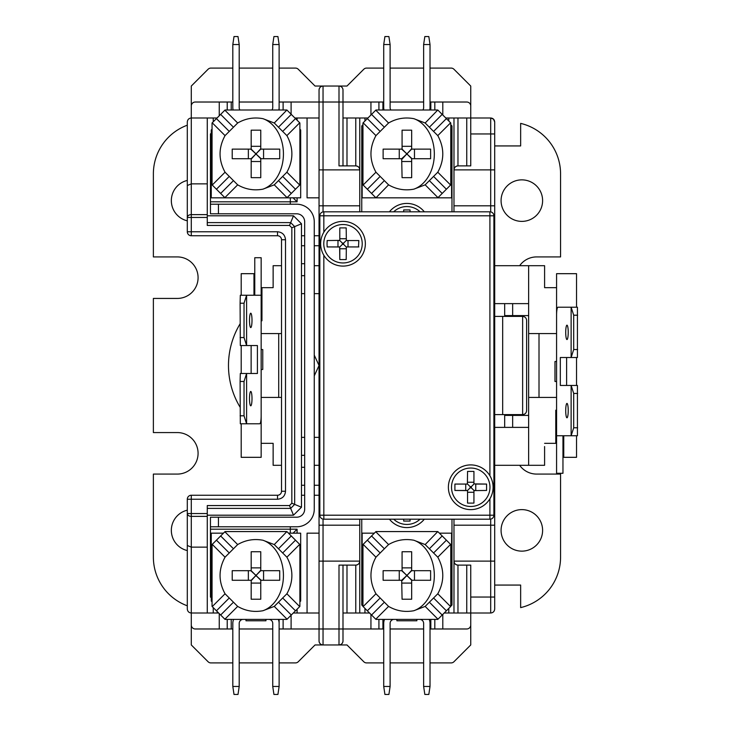 <?xml version="1.0" encoding="UTF-8"?>
<svg xmlns="http://www.w3.org/2000/svg" width="731" height="731" viewBox="0 0 731 731"><rect width="100%" height="100%" fill="white"/><g stroke="black" fill="none" stroke-linecap="round" stroke-linejoin="round"><path stroke-width="1.1" d="M420.069 519.193A19.216 19.216 0 0 1 393.671 519.193M406.865 527.581A22.359 22.359 0 0 1 389.422 519.193A22.359 22.359 0 0 0 424.318 519.193A22.359 22.359 0 0 1 406.865 527.581M403.676 521.066L403.676 519.193L403.676 521.066L410.064 521.066L410.064 519.193M489.962 487.257A19.216 19.216 0 0 1 470.746 506.482A19.216 19.216 0 0 1 451.52 487.257A19.216 19.216 0 0 1 470.746 468.041A19.216 19.216 0 0 1 489.962 487.257M470.746 509.617A22.359 22.359 0 0 1 448.386 487.257A22.359 22.359 0 0 1 470.746 464.907A22.359 22.359 0 0 1 493.096 487.257A22.359 22.359 0 0 1 470.746 509.617M473.999 490.492L475.762 490.455L475.762 484.068L486.581 484.068L473.935 483.904L473.935 471.422L467.548 471.422L467.392 484.068L454.901 484.068L454.901 490.455L467.493 490.492M486.581 484.068L486.581 490.455L473.935 490.611L473.935 503.102L467.548 503.102L467.548 492.274L473.935 492.274M454.901 490.455L467.548 490.611L467.548 503.102M465.729 490.455L465.729 484.068L467.502 484.068M467.511 484.032L470.134 486.645L470.134 487.869L467.511 490.492M473.98 490.492L471.358 487.869L471.358 486.645L473.971 484.023M362.22 243.743A19.216 19.216 0 0 1 342.994 262.959A19.216 19.216 0 0 1 323.778 243.743A19.216 19.216 0 0 1 342.994 224.518A19.216 19.216 0 0 1 362.22 243.743M342.994 266.093A22.359 22.359 0 0 1 320.644 243.743A22.359 22.359 0 0 1 342.994 221.383A22.359 22.359 0 0 1 365.354 243.743A22.359 22.359 0 0 1 342.994 266.093M358.51 246.932L358.839 240.545L346.348 240.545L346.192 227.898L339.805 227.898L339.805 240.389L327.159 240.545L327.031 243.743L327.159 246.932L339.751 246.977M358.839 246.932L346.348 246.932L346.192 259.578L339.805 259.578L339.805 248.759L346.192 248.759M327.159 246.932L339.641 246.932L339.805 259.578M337.978 246.932L337.978 240.545L339.751 240.545M346.247 246.968L348.011 246.932L348.011 240.545L358.839 240.545M339.76 240.508L342.382 243.131L342.382 244.355L339.769 246.977M346.229 246.968L343.607 244.355L343.607 243.131L346.229 240.508M393.671 211.807A19.216 19.216 0 0 1 420.069 211.807M389.422 211.807A22.359 22.359 0 0 1 424.318 211.807M410.064 211.807L410.064 209.934L403.676 209.934L403.676 211.807M425.168 123L413.865 118.678C404.919 117.006 396.485 118.44 388.572 123L375.953 135.619C369.292 147.799 369.292 159.988 375.953 172.214L388.572 184.842C396.467 189.384 404.901 190.828 413.865 189.155L425.168 184.842L437.787 172.214C444.448 160.043 444.448 147.845 437.787 135.619L425.168 123L437.796 110.006L375.944 110.006L362.96 122.991L362.96 184.842L367.346 189.238L379.444 177.13M274.262 123L262.968 118.678C254.013 117.006 245.589 118.44 237.676 123L225.047 135.619C218.395 147.799 218.395 159.988 225.047 172.214L237.676 184.842C245.561 189.384 253.995 190.828 262.968 189.155L274.262 184.842L286.89 172.214C293.542 160.043 293.542 147.845 286.89 135.619L274.262 123L286.899 110.006L225.038 110.006L212.054 122.991L212.054 184.842L225.038 197.827L300.679 197.827L300.679 129.963L299.884 129.168M274.262 544.568L262.968 540.246C254.013 538.573 245.589 540.008 237.676 544.568L225.047 557.186C218.395 569.358 218.395 581.556 225.047 593.782L237.676 606.41C245.561 610.952 253.995 612.395 262.968 610.723L274.262 606.41L286.89 593.782C293.542 581.611 293.542 569.412 286.89 557.186L274.262 544.568L286.899 531.574L225.038 531.574L212.054 544.558L212.054 606.41L225.038 619.395L286.899 619.395L291.285 615.009L279.187 602.911M425.168 544.568L413.865 540.246C404.919 538.573 396.485 540.008 388.572 544.568L375.953 557.186C369.292 569.358 369.292 581.556 375.953 593.782L388.572 606.41C396.467 610.952 404.901 612.395 413.865 610.723L425.168 606.41L437.787 593.782C444.448 581.611 444.448 569.412 437.787 557.186L425.168 544.568L437.796 531.574L375.944 531.574L362.96 544.558L362.96 606.41L367.346 610.805L379.444 598.698M568.225 332.367A7.182 1.252 -90 0 0 566.973 325.176A7.182 1.252 -90 0 0 565.721 332.367A7.182 1.252 -90 0 0 566.973 339.55A7.182 1.252 -90 0 0 568.225 332.367M568.225 410.612A7.182 1.252 -90 0 0 566.973 403.421A7.182 1.252 -90 0 0 565.721 410.612A7.182 1.252 -90 0 0 566.973 417.794A7.182 1.252 -90 0 0 568.225 410.612M249.509 398.633A7.182 1.252 -90 0 1 250.76 391.45A7.182 1.252 -90 0 1 252.003 398.633A7.182 1.252 -90 0 1 250.76 405.824A7.182 1.252 -90 0 1 249.509 398.633M249.509 320.388A7.182 1.252 -90 0 1 250.76 313.206A7.182 1.252 -90 0 1 252.003 320.388A7.182 1.252 -90 0 1 250.76 327.579A7.182 1.252 -90 0 1 249.509 320.388M187.3 550.571A20.76 20.76 0 0 1 187.3 510.174M521.843 551.137A20.76 20.76 0 0 1 501.082 530.377A20.76 20.76 0 0 1 521.843 509.617A20.76 20.76 0 0 1 542.603 530.377A20.76 20.76 0 0 1 521.843 551.137M187.3 220.826A20.76 20.76 0 0 1 187.3 180.429M521.843 221.383A20.76 20.76 0 0 1 501.082 200.623A20.76 20.76 0 0 1 521.843 179.863A20.76 20.76 0 0 1 542.603 200.623A20.76 20.76 0 0 1 521.843 221.383M466.753 165.891L466.753 117.993L470.746 117.993L470.746 133.956L490.702 133.956L490.702 117.993C493.123 118.23 494.458 119.555 494.695 121.986L493.535 119.171L490.702 117.993C493.123 118.23 494.458 119.555 494.695 121.986L494.695 609.014C494.458 611.445 493.123 612.77 490.702 613.007L466.753 613.007L466.753 565.109M370.937 614.396L370.937 628.98L342.994 628.98L342.994 565.109L342.994 640.959C342.757 643.381 341.423 644.705 339.001 644.952L315.052 644.952L298.257 661.747A3.993 3.993 0 0 1 295.434 662.916L279.123 662.916M383.72 68.084L366.606 68.084A3.993 3.993 0 0 0 363.782 69.253L346.987 86.048L323.038 86.048C320.617 86.295 319.283 87.619 319.045 90.041L319.045 102.02L323.038 102.02L323.038 169.884L359.762 169.884L359.762 205.813L323.038 205.813L323.038 169.884L319.045 169.884L319.045 102.02L319.045 640.959A3.993 3.993 0 0 0 323.038 644.952C320.617 644.705 319.283 643.381 319.045 640.959C319.283 643.381 320.617 644.705 323.038 644.952L323.038 628.98L279.123 628.98M299.884 601.832L300.679 601.037L300.679 533.173L288.489 533.173M223.439 533.173L211.259 533.173L211.259 601.037L212.054 601.832M314.257 375.853L314.257 355.147L319.045 365.5L314.257 375.853L314.257 355.147M218.441 204.223L218.441 213.799L296.685 213.799A7.986 7.986 0 0 1 304.672 221.785L304.672 509.215A7.986 7.986 0 0 1 296.685 517.201L218.441 517.201L218.441 526.777L296.685 526.777A17.562 17.562 0 0 0 314.257 509.215L314.257 221.785A17.562 17.562 0 0 0 296.685 204.223L210.455 204.223L210.455 201.82L297.088 201.82L293.094 197.827M297.088 117.993L297.088 120.195M297.088 197.827L297.088 201.82M213.251 117.993L213.251 121.794M301.483 235.757L304.672 235.757M314.257 235.757L319.045 235.757M290.298 533.173L290.298 529.18L297.088 529.18L297.088 533.173M297.088 609.206L297.088 613.007M319.045 495.243L314.257 495.243M304.672 495.243L301.483 495.243M213.251 613.007L213.251 607.607M212.054 129.168L211.259 129.963L211.259 197.827L225.038 197.827M450.78 601.832L451.584 601.037L451.584 533.173L439.395 533.173M374.345 533.173L362.156 533.173L362.156 601.037L362.96 601.832M294.876 117.993L319.045 117.993L319.045 102.02L279.123 102.02M451.584 129.963L450.78 129.168L451.584 129.963L451.584 197.827L437.796 197.827L451.584 197.827M362.96 129.168L362.156 129.963L362.156 197.827L437.796 197.827L442.191 193.441L430.084 181.343M362.156 197.827L375.944 197.827L388.572 184.842M362.96 124.773L361.763 125.97L361.763 211.807M450.78 124.773L451.977 125.97L451.977 211.807M429.746 110.006A10.38 10.38 0 0 0 430.02 107.612L430.02 44.536L423.633 44.536L423.633 107.612A3.993 3.993 0 0 1 422.838 110.006M390.902 110.006A3.993 3.993 0 0 1 390.107 107.612L390.107 44.536L383.72 44.536L383.72 107.612A10.38 10.38 0 0 0 383.994 110.006M367.958 117.993L359.762 117.993L359.762 169.884C359.506 167.481 358.181 166.147 355.769 165.891A3.993 3.993 0 0 1 359.762 169.884M297.088 529.18L293.094 533.173M290.298 526.777L290.298 529.18L210.455 529.18L210.455 597.044L211.259 597.839M210.455 529.18L210.455 517.201L218.441 517.201M219.245 613.601L219.245 628.98L195.287 628.98A3.993 3.993 0 0 1 191.294 624.987L191.294 644.952L208.088 661.747A3.993 3.993 0 0 0 210.912 662.916L232.814 662.916M239.201 662.916L272.736 662.916M272.736 628.98L239.201 628.98M232.814 628.98L219.245 628.98M319.045 293.643L314.257 293.643M304.672 293.643L301.483 293.643M301.483 437.357L304.672 437.357M314.257 437.357L319.045 437.357M319.045 485.265L314.257 485.265M304.672 485.265L301.483 485.265M383.72 662.916L366.606 662.916A3.993 3.993 0 0 1 363.782 661.747L346.987 644.952L339.001 644.952L339.001 628.98L323.038 628.98L323.038 525.187L359.762 525.187L359.762 561.116L319.045 561.116M323.038 211.88L323.038 205.813L319.045 205.813M323.038 519.12L323.038 525.187L319.045 525.187M359.762 117.993L355.769 117.993L355.769 165.891L339.001 165.891L339.001 102.02L323.038 102.02L323.038 86.048A3.993 3.993 0 0 0 319.045 90.041L319.045 102.02M291.102 102.02L291.102 114.21M319.045 197.827L307.066 197.827L307.066 117.993M319.045 245.735L314.257 245.735M304.672 245.735L301.483 245.735M210.455 204.223L210.455 213.799L218.441 213.799M211.259 133.161L210.455 133.956L210.455 201.82M290.298 204.223L290.298 197.827M218.651 613.007L191.294 613.007L191.294 624.987M207.266 613.007L207.266 505.569L289.503 505.569L291.843 503.23L291.843 227.77L289.503 225.431L293.496 215.8L301.483 223.777L301.483 507.223L293.496 515.2L207.266 515.2M293.496 215.8L207.266 215.8M289.503 225.431L207.266 225.431L207.266 183.856L191.294 183.856L191.294 117.993C188.89 118.239 187.556 119.573 187.3 121.986L187.3 185.51L191.294 183.856L191.294 214.631L207.266 214.631M217.052 117.993L207.266 117.993L207.266 183.856M272.736 102.02L239.201 102.02M232.814 102.02L219.245 102.02L219.245 115.809M323.038 86.048L315.052 86.048L298.257 69.253A3.993 3.993 0 0 0 295.434 68.084L279.123 68.084M272.736 68.084L239.201 68.084M232.814 68.084L210.912 68.084A3.993 3.993 0 0 0 208.088 69.253L191.294 86.048L191.294 106.013A3.993 3.993 0 0 1 195.287 102.02L219.245 102.02M319.045 533.173L307.066 533.173L307.066 613.007L293.286 613.007M319.045 613.007L307.066 613.007M291.102 615.191L291.102 628.98M283.39 598.698L295.488 610.805L299.884 606.41L299.884 544.558L287.073 531.757M295.488 610.805L291.285 615.009M359.762 205.813L359.762 211.807M359.762 525.187L359.762 519.193M342.994 565.109L342.994 628.98L339.001 628.98L339.001 565.109L355.769 565.109A3.993 3.993 0 0 0 359.762 561.116L359.762 613.007L369.557 613.007M450.78 606.227L451.977 605.03L451.977 519.193M361.763 519.193L361.763 605.03L362.96 606.227M383.656 602.911L371.549 615.009L375.944 619.395L437.796 619.395L442.191 615.009L430.084 602.911M434.296 598.698L446.394 610.805L450.78 606.41L450.78 544.558L446.394 540.172L434.296 552.27M446.394 610.805L442.191 615.009M371.549 615.009L367.346 610.805M430.084 548.067L442.191 535.96L437.979 531.757M442.191 535.96L446.394 540.172M218.441 526.777L210.455 526.777M301.483 223.777L294.666 226.601L290.673 222.608L207.266 222.608M293.496 515.2L290.673 508.392L294.666 504.399L301.483 507.223M359.762 561.116C359.506 563.519 358.181 564.853 355.769 565.109L355.769 613.007L359.762 613.007M319.045 265.7L314.257 265.7M191.294 106.013L191.294 117.993L207.266 117.993M314.257 465.3L319.045 465.3M207.266 547.144L191.294 547.144L187.3 545.49L187.3 609.014C187.556 611.427 188.89 612.761 191.294 613.007L191.294 516.369A3.993 2.823 180 0 1 187.3 513.555L187.3 545.49M289.503 505.569L290.673 508.392L207.266 508.392M304.672 455.322L301.483 455.322M304.672 467.301L301.483 467.301M304.672 263.699L301.483 263.699M304.672 275.678L301.483 275.678M364.952 613.007L364.952 608.411M278.84 110.006A10.38 10.38 0 0 0 279.123 107.612L279.123 110.006M279.123 44.536L272.736 44.536L273.933 36.55L277.926 36.55L279.123 44.536L279.123 107.612M272.736 44.536L272.736 107.612A3.993 3.993 0 0 1 271.932 110.006M239.996 110.006A3.993 3.993 0 0 1 239.201 107.612L239.201 44.536L232.814 44.536L232.814 107.612A10.38 10.38 0 0 0 233.098 110.006M277.524 495.243L191.294 495.243A3.993 3.993 0 0 0 187.3 499.236L187.3 513.555L191.294 513.555L191.294 495.243A3.993 3.993 0 0 0 187.3 499.236L277.524 499.236L277.524 495.243A3.993 3.993 0 0 0 281.517 491.25A3.993 3.993 0 0 1 277.524 495.243M187.3 185.51L187.3 231.764L191.294 231.764L191.294 235.757L277.524 235.757A3.993 3.993 0 0 1 281.517 239.75L281.517 491.25L285.51 491.25C285.035 496.102 282.376 498.761 277.524 499.236M233.609 619.395A10.38 10.38 0 0 0 232.814 623.388L232.814 686.464L239.201 686.464L239.201 623.388A3.993 3.993 0 0 1 243.195 619.395M268.743 619.395A3.993 3.993 0 0 1 272.736 623.388L272.736 686.464L279.123 686.464L277.926 694.45L273.933 694.45L272.736 686.464M279.123 619.395L279.123 623.388A10.38 10.38 0 0 0 278.328 619.395M279.123 623.388L279.123 686.464M384.515 619.395A10.38 10.38 0 0 0 383.72 623.388L383.72 686.464L390.107 686.464L390.107 623.388A3.993 3.993 0 0 1 394.091 619.395M419.649 619.395A3.993 3.993 0 0 1 423.633 623.388L423.633 686.464L430.02 686.464L428.823 694.45L424.839 694.45L423.633 686.464M430.02 686.464L430.02 623.388A10.38 10.38 0 0 0 429.225 619.395M382.916 619.395L382.916 628.98L370.937 628.98M402.077 580.277L383.126 580.277L383.126 570.692L402.077 570.692L402.077 551.741L411.663 551.741L411.663 570.692L430.614 570.692L430.614 580.277L411.663 580.277L411.663 599.228L402.077 599.228L401.685 580.277L406.363 575.991L402.077 580.67M260.757 552.069L260.757 570.692L279.717 570.692L279.717 580.277L260.757 580.277L260.757 599.228L251.181 599.228L251.181 580.277L232.549 580.277M260.757 551.741L251.181 551.741L251.181 570.692L232.22 570.692L232.22 580.277M466.753 117.993L445.782 117.993M453.978 519.193L453.978 613.007L444.183 613.007M283.39 177.13L295.488 189.238L299.884 184.842L299.884 122.991L287.073 110.189M295.488 189.238L291.285 193.441L279.187 181.343M274.262 184.842L287.073 197.653L291.285 193.441M260.757 130.502L260.757 149.124L279.717 149.124L279.717 158.709L260.757 158.709L260.757 177.66L251.181 177.66L251.181 158.709L232.549 158.709M260.757 130.173L251.181 130.173L251.181 149.124L232.22 149.124L232.22 158.709M370.937 115.005L370.937 102.02L339.001 102.02L339.001 86.048A3.993 3.993 0 0 1 342.994 90.041L342.994 165.891M489.907 498.77L489.907 515.2L493.9 515.2L493.9 215.8L489.907 215.8L489.907 211.807A3.993 3.993 0 0 1 493.9 215.8A3.993 3.993 0 0 0 489.907 211.807L323.833 211.807A3.993 3.993 0 0 0 319.84 215.8L319.84 515.2L489.907 515.2L489.907 519.193L323.833 519.193A3.993 3.993 0 0 1 319.84 515.2A3.993 3.993 0 0 0 323.833 519.193L323.833 255.256M364.952 120.99L364.952 117.993M355.769 117.993L342.994 117.993M355.769 613.007L342.994 613.007M291.843 227.77L294.666 226.601L294.666 504.399L291.843 503.23M281.517 265.7L273.138 265.7L273.138 287.658L261.954 287.658L261.954 320.79L261.159 320.79L261.159 443.342L273.138 443.342L273.138 465.3L281.517 465.3M281.517 333.564L261.159 333.564M430.02 68.084L451.128 68.084A3.993 3.993 0 0 1 453.951 69.253L470.746 86.048L470.746 106.013A3.993 3.993 0 0 0 466.753 102.02L442.803 102.02L442.803 115.005M281.517 397.436L261.159 397.436M187.3 217.445A3.993 2.823 0 0 1 191.294 214.631L191.294 217.445L187.3 217.445L187.3 142.737M442.803 614.396L442.803 628.98L466.753 628.98A3.993 3.993 0 0 0 470.746 624.987L470.746 644.952L453.951 661.747A3.993 3.993 0 0 1 451.128 662.916L430.02 662.916M448.788 608.411L448.788 613.007M342.994 628.98L342.994 640.959A3.993 3.993 0 0 1 339.001 644.952M430.02 44.536L428.823 36.55L424.839 36.55L423.633 44.536M390.107 44.536L388.901 36.55L384.917 36.55L383.72 44.536M231.215 102.02L231.215 110.006M423.633 68.084L390.107 68.084M442.803 102.02L430.02 102.02M423.633 102.02L390.107 102.02M383.72 102.02L370.937 102.02M239.201 44.536L238.004 36.55L234.011 36.55L232.814 44.536M490.702 117.993L470.746 117.993L470.746 106.013M187.3 588.263L187.3 513.555M278.721 333.564L278.721 397.436M239.201 686.464L238.004 694.45L234.011 694.45L232.814 686.464M265.947 619.395L265.947 620.783L245.991 620.783L245.991 619.395M390.107 686.464L388.901 694.45L384.917 694.45L383.72 686.464M416.853 619.395L416.853 620.783L396.887 620.783L396.887 619.395M442.803 628.98L430.02 628.98M423.633 628.98L390.107 628.98M383.72 628.98L382.916 628.98M390.107 662.916L423.633 662.916M231.215 619.395L231.215 628.98M453.978 613.007L466.753 613.007M251.181 149.124L255.466 153.409L255.466 154.424L251.181 159.102M260.757 149.124L256.471 153.409L260.757 148.731M251.181 158.709L255.466 154.424L256.471 154.424L260.757 158.709M402.077 570.692L406.363 574.977L406.363 575.991L407.377 575.991L412.056 580.277M411.663 570.692L407.377 574.977L411.663 570.299M401.685 570.692L406.363 574.977L407.377 574.977L407.377 575.991L411.663 580.277M251.181 570.692L255.466 574.977L255.466 575.991L251.181 580.67M260.757 570.692L256.471 574.977L260.757 570.299M251.181 580.277L255.466 575.991L256.471 575.991L260.757 580.277M448.788 117.993L448.788 120.99M453.978 117.993L453.978 211.807M457.971 613.007L457.971 565.109A3.993 3.993 0 0 1 453.978 561.116C454.234 563.519 455.559 564.853 457.971 565.109L470.746 565.109L470.746 624.987M494.695 205.813L453.978 205.813M494.695 525.187L453.978 525.187M191.294 235.757A3.993 3.993 0 0 1 187.3 231.764A3.993 3.993 0 0 0 191.294 235.757M430.824 619.395L430.824 628.98M382.916 102.02L382.916 110.006M430.824 102.02L430.824 110.006M457.971 117.993L457.971 165.891C455.559 166.147 454.234 167.481 453.978 169.884A3.993 3.993 0 0 1 457.971 165.891L470.746 165.891L470.746 133.956M261.159 369.493L262.758 369.493L262.758 349.528L261.159 349.528M490.702 519.12L490.702 561.116L494.695 561.116L494.695 597.044L470.746 597.044M512.659 303.621L512.659 315.6L528.632 315.6L528.632 303.621L494.695 303.621M556.574 315.198A7.986 1.389 90 0 1 557.963 307.212L571.13 307.212L571.13 357.514L560.321 357.514L560.321 385.456L571.13 385.456L571.13 435.758L556.574 435.758L556.574 397.436L528.632 397.436L528.632 333.564L556.574 333.564L556.574 287.658L544.595 287.658L544.595 265.7L494.695 265.7M240.106 407.194A80.584 80.584 0 0 1 240.106 323.806M261.159 300.697A80.584 80.584 0 0 1 261.954 300.121M187.3 605.807A51.901 51.901 0 0 1 153.373 557.123L153.373 474.081L177.322 474.081A20.76 20.76 0 0 0 198.083 453.33A20.76 20.76 0 0 0 177.322 432.569L153.373 432.569L153.373 298.431L177.322 298.431A20.76 20.76 0 0 0 198.083 277.67A20.76 20.76 0 0 0 177.322 256.919L153.373 256.919L153.373 173.877A51.901 51.901 0 0 1 187.3 125.193M519.659 465.3A20.76 20.76 0 0 0 536.618 474.081L560.567 474.081L560.567 557.123A51.901 51.901 0 0 1 520.646 607.616L520.646 585.065L494.695 585.065M556.574 432.569L555.779 432.569M519.659 265.7A20.76 20.76 0 0 1 536.618 256.919L560.567 256.919L560.567 173.877A51.901 51.901 0 0 0 520.646 123.384L520.646 145.935L494.695 145.935M544.595 446.54L544.595 465.3L494.695 465.3M528.632 465.3L528.632 427.379L494.695 427.379M250.779 149.124L255.466 153.409L256.471 153.409L256.471 154.424L261.159 158.709M250.779 570.692L255.466 574.977L256.471 574.977L256.471 575.991L261.159 580.277M493.9 515.2A3.993 3.993 0 0 1 489.907 519.193A3.993 3.993 0 0 0 493.9 515.2M253.968 295.242L253.968 273.677L241.193 273.677L241.193 295.242M241.193 345.544L241.193 373.486M241.193 423.788L241.193 457.323L261.159 457.323L261.159 443.342M261.159 320.79L261.159 295.242L246.603 295.242L246.603 345.544L257.413 345.544L257.413 373.486L246.603 373.486L246.603 423.788L259.77 423.788A7.986 1.389 90 0 0 261.159 415.802M453.978 169.884L494.695 169.884M494.695 609.014L494.695 609.014C494.458 611.445 493.123 612.77 490.702 613.007L490.702 561.116L453.978 561.116M522.638 414.605L522.638 316.395C525.05 316.651 526.375 317.985 526.631 320.388L526.631 410.612C526.375 413.015 525.05 414.349 522.638 414.605L502.681 414.605L502.681 316.395L494.695 316.395M494.695 414.605L502.681 414.605M522.638 316.395L502.681 316.395M512.659 315.6L504.673 315.6L504.673 303.621M528.632 265.7L528.632 303.621M528.632 315.6L528.632 333.564M528.632 397.436L528.632 415.4L512.659 415.4L512.659 427.379M544.595 443.342L555.779 443.342L555.779 410.21L556.574 410.21M528.632 427.379L528.632 415.4M504.673 427.379L504.673 415.4L512.659 415.4M251.126 345.544L251.126 373.486M254.772 295.242L254.772 257.714L261.159 257.714L261.159 295.242M240.106 303.219L244.035 303.219L246.603 295.242L240.307 295.242L240.106 303.219L240.307 345.544L246.603 345.544L244.035 337.558L240.106 337.558M244.035 303.219L244.035 337.558M240.106 381.472L244.035 381.472L246.603 373.486L240.307 373.486L240.106 381.472L240.307 423.788L246.603 423.788L244.035 415.802L240.106 415.802M244.035 381.472L244.035 415.802M539.012 333.564L539.012 397.436M556.574 333.564L556.574 397.436M556.574 361.507L554.975 361.507L554.975 381.472L556.574 381.472M576.531 307.212L576.531 273.677L556.574 273.677L556.574 287.658M563.756 435.758L563.756 457.323L576.531 457.323L576.531 435.758M576.531 385.456L576.531 357.514M566.607 357.514L566.607 385.456M556.574 435.758L556.574 473.286L562.961 473.286L562.961 435.758M577.426 435.758L571.13 435.758L573.698 427.781L573.698 393.442L571.13 385.456L577.426 385.456L577.426 435.758M577.426 357.514L571.13 357.514L573.698 349.528L573.698 315.198L571.13 307.212L577.426 307.212L577.426 357.514M577.627 427.781L573.698 427.781M577.627 393.442L573.698 393.442M577.627 349.528L573.698 349.528M577.627 315.198L573.698 315.198M434.296 177.13L446.394 189.238L450.78 184.842L450.78 122.991L446.394 118.605L434.296 130.703M430.084 126.5L442.191 114.392L437.979 110.189M442.191 114.392L446.394 118.605M446.394 189.238L442.191 193.441M383.656 181.343L371.549 193.441L375.761 197.653M371.549 193.441L367.346 189.238M402.077 158.709L383.126 158.709L383.126 149.124L402.077 149.124L402.077 130.173L411.663 130.173L411.663 149.124L430.614 149.124L430.614 158.709L411.663 158.709L411.663 177.66L402.077 177.66L401.685 158.709L406.363 154.424L402.077 159.102M402.077 149.124L406.363 153.409L406.363 154.424L407.377 154.424L412.056 158.709M411.663 149.124L407.377 153.409L411.663 148.731M401.685 149.124L406.363 153.409L407.377 153.409L407.377 154.424L411.663 158.709M448.386 487.257A22.359 22.359 0 0 1 470.746 464.907A22.359 22.359 0 0 1 493.096 487.257M470.134 487.869L471.358 487.869M471.358 486.645L470.134 486.645M467.548 482.241L473.935 482.241M320.644 243.743A22.359 22.359 0 0 1 342.994 221.383A22.359 22.359 0 0 1 365.354 243.743M342.382 244.355L343.607 244.355M343.607 243.131L342.382 243.131M339.805 238.726L346.192 238.726M413.865 118.678A36.44 27.467 90 0 1 434.333 153.921A36.44 27.467 -90 0 1 413.865 189.155M262.968 118.678A36.44 27.467 90 0 1 283.436 153.921A36.44 27.467 -90 0 1 262.968 189.155M262.968 540.246A36.44 27.467 90 0 1 283.436 575.489A36.44 27.467 -90 0 1 262.968 610.723M413.865 540.246A36.44 27.467 90 0 1 434.333 575.489A36.44 27.467 -90 0 1 413.865 610.723M494.695 561.116L494.695 597.044M217.244 611.6L217.244 613.007M237.676 544.568L224.856 531.757M279.178 548.067L291.285 535.96M295.488 540.172L283.39 552.27M286.89 557.186L299.701 544.376M299.701 606.593L286.89 593.782M225.047 593.782L212.237 606.593M212.237 544.376L225.047 557.186M228.547 552.27L216.44 540.172M220.652 535.96L232.75 548.058M224.856 619.221L237.676 606.41M274.262 606.41L287.073 619.221M232.75 602.911L220.652 615.009M216.44 610.805L228.547 598.698M437.787 557.186L450.607 544.376M450.607 606.593L437.787 593.782M388.572 544.568L375.761 531.757M375.953 593.782L363.133 606.593M363.133 544.376L375.953 557.186M379.444 552.27L367.346 540.172M371.549 535.96L383.656 548.058M425.168 606.41L437.979 619.221M375.761 619.221L388.572 606.41M207.266 217.445L191.294 217.445L191.294 231.764L277.524 231.764C282.376 232.239 285.035 234.898 285.51 239.75L285.51 491.25M207.266 516.369L191.294 516.369L191.294 513.555L207.266 513.555M368.945 612.404L368.945 613.007M444.795 613.007L444.795 612.404M283.116 102.02L283.116 110.006M277.524 231.764L277.524 235.757A3.993 3.993 0 0 1 281.517 239.75L285.51 239.75M378.923 619.395L378.923 628.98M283.116 619.395L283.116 628.98M237.676 123L224.856 110.189M279.178 126.5L291.285 114.392M295.488 118.605L283.39 130.703M286.89 135.619L299.701 122.808M299.701 185.025L286.89 172.214M225.047 172.214L212.237 185.025M212.237 122.808L225.047 135.619M228.547 130.703L216.44 118.605M220.652 114.392L232.75 126.5M224.856 197.653L237.676 184.842M232.75 181.343L220.652 193.441M216.44 189.238L228.547 177.13M319.84 215.8A3.993 3.993 0 0 1 323.833 211.807L323.833 215.8L319.84 215.8M227.222 102.02L227.222 110.006M227.222 619.395L227.222 628.98M342.994 90.041A3.993 3.993 0 0 0 339.001 86.048M248.357 158.709L248.357 149.124M251.181 146.31L260.757 146.31M263.571 158.709L263.571 149.124M260.757 161.524L251.181 161.524M399.263 580.277L399.263 570.692M402.077 567.877L411.663 567.877M414.477 580.277L414.477 570.692M411.663 583.091L402.077 583.091M248.357 580.277L248.357 570.692M251.181 567.877L260.757 567.877M263.571 580.277L263.571 570.692M260.757 583.091L251.181 583.091M346.987 117.993L346.987 165.891M490.702 211.88L490.702 133.956L494.695 133.956M489.907 475.744L489.907 215.8L323.833 215.8L323.833 232.23M346.987 565.109L346.987 613.007M434.817 110.006L434.817 102.02M378.923 102.02L378.923 110.006M434.817 628.98L434.817 619.395M261.159 319.255A66.585 66.585 0 0 1 261.954 318.442M450.607 185.025L437.787 172.214M425.168 184.842L437.979 197.653M437.787 135.619L450.607 122.808M388.572 123L375.761 110.189M375.953 172.214L363.133 185.025M363.133 122.808L375.953 135.619M379.444 130.703L367.346 118.605M371.549 114.392L383.656 126.5M399.263 158.709L399.263 149.124M402.077 146.31L411.663 146.31M414.477 158.709L414.477 149.124M411.663 161.524L402.077 161.524M319.045 628.98L319.045 640.959"/></g></svg>
